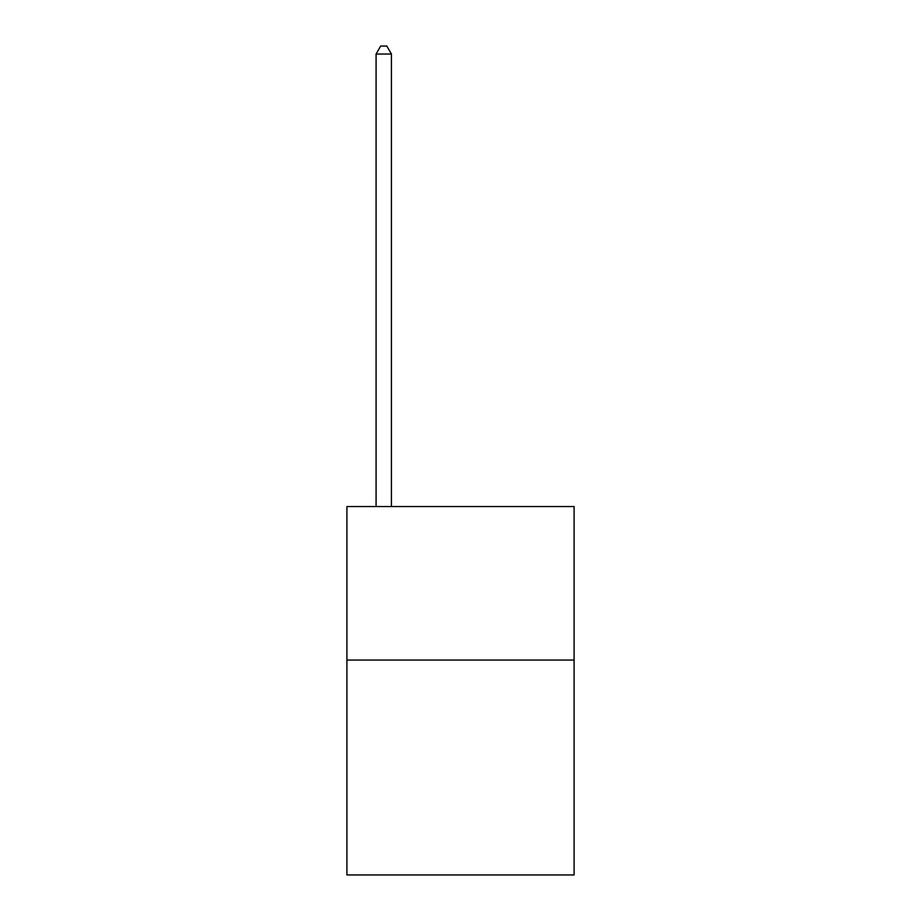 <?xml version="1.0" encoding="UTF-8"?>
<svg xmlns="http://www.w3.org/2000/svg" width="921" height="921" viewBox="0 0 921 921"><rect width="100%" height="100%" fill="white"/><g stroke="black" fill="none" stroke-linecap="round" stroke-linejoin="round"><path stroke-width="1.38" d="M574.094 660.046L574.094 874.95L346.906 874.95L346.906 506.55L574.094 506.55L574.094 660.046L346.906 660.046M391.425 506.55L391.425 54.028L376.079 54.028L376.079 506.55M376.079 54.028L380.684 46.05L386.82 46.05L391.425 54.028"/></g></svg>
